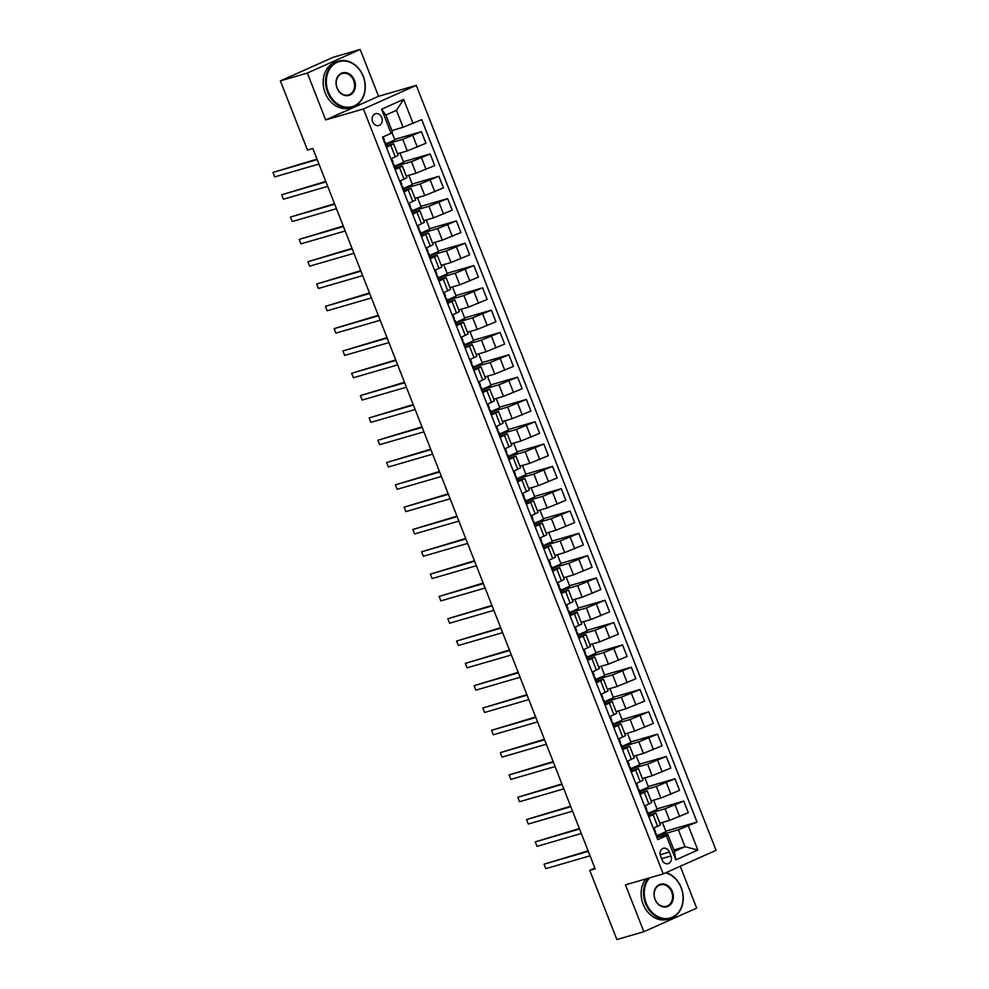 <?xml version="1.0" encoding="UTF-8"?>
<svg xmlns="http://www.w3.org/2000/svg" width="989" height="989" viewBox="0 0 989 989"><rect width="100%" height="100%" fill="white"/><g stroke="black" fill="none" stroke-linecap="round" stroke-linejoin="round"><path stroke-width="1.48" d="M372.606 121.647A6.144 4.994 73.8 0 0 378.886 125.516A6.144 4.994 73.8 0 0 381.742 117.567A6.144 4.994 73.8 0 0 375.461 113.71A6.144 4.994 73.8 0 0 372.606 121.647M360.169 49.45L307.332 73.062L325.69 119.916L378.54 96.316L360.169 49.45L333.219 57.275L280.369 80.888L307.48 150.056L312.87 148.498L595.155 868.812L589.765 870.369L616.876 939.55L643.839 931.725L696.676 908.112L680.284 866.277M378.54 96.316L416.282 85.351L716.061 850.293L663.211 873.905L363.433 108.963L416.282 85.351M670.95 855.98L669.417 852.048A5.959 4.834 73.8 0 0 663.322 848.302A5.959 4.834 73.8 0 0 660.565 856.004L662.098 859.936A5.959 4.834 73.8 0 0 668.181 863.669A5.959 4.834 73.8 0 0 670.95 855.98L661.616 858.687M688.393 825.951L697.838 850.046L675.833 859.874L666.401 835.779L667.798 834.481L674.436 851.43L685.006 846.708L678.367 829.759L697.035 822.094L421.734 119.632L403.067 127.297L396.428 110.335L385.858 115.058L392.497 132.019L391.1 133.317L381.655 109.21L403.648 99.382L413.093 123.489M391.1 133.317L382.459 137.174L657.759 839.636L666.401 835.779M307.332 73.062L280.369 80.888M325.69 119.916L363.433 108.963M663.211 873.905L625.468 884.858L643.839 931.725M594.884 868.095L589.765 870.369M673.855 849.947L685.006 846.708L697.838 850.046M667.798 834.481L657.055 837.596M386.427 147.287L393.61 143.788L385.97 145.84M395.167 169.601L402.362 166.103L394.71 168.155M403.908 191.915L411.103 188.417L403.45 190.469M412.66 214.23L419.843 210.731L412.203 212.783M421.401 236.544L428.596 233.045L420.943 235.098M430.153 258.858L437.336 255.36L429.696 257.412M438.893 281.173L446.088 277.674L438.436 279.726M447.634 303.487L454.829 299.988L447.176 302.041M456.386 325.801L463.569 322.303L455.929 324.355M465.127 348.116L472.322 344.617L464.669 346.669M473.867 370.43L481.062 366.931L473.41 368.984M482.62 392.744L489.815 389.246L482.162 391.298M491.36 415.059L498.555 411.56L490.903 413.612M500.113 437.373L507.295 433.874L499.655 435.926M508.853 459.687L516.048 456.189L508.395 458.241M517.593 482.002L524.788 478.503L517.136 480.555M526.346 504.316L533.528 500.817L525.888 502.869M535.086 526.63L542.281 523.132L534.629 525.184M543.839 548.944L551.021 545.446L543.369 547.498M552.579 571.259L559.774 567.76L552.122 569.812M561.319 593.573L568.514 590.074L560.862 592.127M570.072 615.887L577.255 612.389L569.615 614.441M578.812 638.202L586.007 634.703L578.355 636.755M587.553 660.516L594.748 657.017L587.095 659.082M596.305 682.83L603.488 679.332L595.848 681.396M605.045 705.145L612.24 701.646L604.588 703.711M613.798 727.459L620.981 723.96L613.341 726.025M622.538 749.773L629.733 746.275L622.081 748.339M631.279 772.088L638.474 768.601L630.821 770.654M640.031 794.402L647.214 790.916L639.574 792.968M648.772 816.716L655.967 813.23L648.314 815.282M657.129 835.915L678.367 829.759M659.873 823.194L669.64 820.363L688.307 812.698L683.758 801.09L657.017 808.854M648.388 813.601L665.09 808.755L683.758 801.09M651.121 800.88L660.887 798.049L679.554 790.384L675.005 778.776L648.277 786.539M639.636 791.287L656.35 786.44L675.005 778.776M642.38 778.566L652.147 775.735L670.814 768.057L666.265 756.461L639.524 764.225M630.895 768.972L647.597 764.126L666.265 756.461M633.64 756.251L643.406 753.42L662.074 745.743L657.524 734.147L630.784 741.911M622.143 746.658L638.857 741.812L657.524 734.147M624.887 733.937L634.654 731.094L653.321 723.429L648.772 711.833L622.044 719.596M613.403 724.344L630.104 719.498L648.772 711.833M616.147 711.623L625.913 708.779L644.581 701.114L640.031 689.518L613.291 697.282M604.662 702.029L621.364 697.183L640.031 689.518M607.394 689.308L617.161 686.465L635.828 678.8L631.291 667.204L604.551 674.968M595.91 679.715L612.624 674.869L631.291 667.204M598.654 666.994L608.42 664.151L627.088 656.486L622.538 644.89L595.811 652.653M587.169 657.401L603.871 652.555L622.538 644.89M589.914 644.68L599.68 641.836L618.348 634.172L613.798 622.576L587.058 630.339M578.417 635.086L595.131 630.24L613.798 622.576M581.161 622.365L590.928 619.522L609.595 611.857L605.045 600.261L578.318 608.025M569.676 612.772L586.378 607.926L605.045 600.261M572.421 600.051L582.187 597.208L600.855 589.543L596.305 577.947L569.565 585.698M560.936 590.458L577.638 585.612L596.305 577.947M563.681 577.737L573.447 574.893L592.114 567.229L587.565 555.633L560.825 563.384M552.183 568.143L568.898 563.297L587.565 555.633M554.928 555.422L564.694 552.579L583.362 544.914L578.812 533.318L552.085 541.07M543.443 545.829L560.145 540.983L578.812 533.318M546.188 533.108L555.954 530.265L574.621 522.6L570.072 511.004L543.332 518.755M534.703 523.515L551.405 518.669L570.072 511.004M537.435 510.794L547.201 507.95L565.869 500.286L561.332 488.69L534.592 496.441M525.95 501.2L542.664 496.354L561.332 488.69M528.695 488.479L538.461 485.636L557.128 477.971L552.579 466.375L525.851 474.127M517.21 478.886L533.912 474.04L552.579 466.375M519.954 466.165L529.721 463.322L548.388 455.657L543.839 444.061L517.099 451.812M508.457 456.572L525.171 451.726L543.839 444.061M511.202 443.851L520.968 441.007L539.635 433.343L535.086 421.747L508.358 429.498M499.717 434.258L516.419 429.411L535.086 421.747M502.461 421.537L512.228 418.693L530.895 411.028L526.346 399.432L499.606 407.184M490.977 411.943L507.678 407.097L526.346 399.432M493.721 399.222L503.488 396.379L522.143 388.714L517.606 377.118L490.865 384.869M482.224 389.629L498.938 384.783L517.606 377.118M484.969 376.896L494.735 374.065L513.402 366.4L508.853 354.804L482.125 362.555M473.484 367.315L490.185 362.469L508.853 354.804M476.228 354.581L485.995 351.75L504.662 344.085L500.113 332.489L473.372 340.241M464.743 345L481.445 340.154L500.113 332.489M467.476 332.267L477.242 329.436L495.909 321.771L491.372 310.163L464.632 317.926M455.991 322.686L472.705 317.84L491.372 310.163M458.735 309.953L468.502 307.122L487.169 299.457L482.62 287.848L455.892 295.612M447.251 300.372L463.952 295.526L482.62 287.848M449.995 287.638L459.761 284.807L478.429 277.143L473.879 265.534L447.139 273.298M438.498 278.057L455.212 273.199L473.879 265.534M441.242 265.324L451.009 262.493L469.676 254.828L465.127 243.22L438.399 250.983M429.758 255.743L446.459 250.885L465.127 243.22M432.502 243.01L442.268 240.179L460.936 232.514L456.386 220.906L429.646 228.669M421.017 233.429L437.719 228.57L456.386 220.906M423.749 220.695L433.516 217.864L452.183 210.2L447.646 198.591L420.906 206.355M412.265 211.114L428.979 206.256L447.646 198.591M415.009 198.381L424.776 195.55L443.443 187.885L438.893 176.277L412.166 184.041M403.524 188.8L420.226 183.942L438.893 176.277M406.269 176.067L416.035 173.236L434.703 165.571L430.153 153.963L403.413 161.726M394.784 166.486L411.486 161.627L430.153 153.963M397.516 153.752L407.283 150.921L425.95 143.257L421.401 131.648L394.673 139.412M386.031 144.171L402.746 139.313L421.401 131.648M391.916 130.523L403.067 127.297M653.321 828.325L660.516 824.826L655.967 813.23M697.035 822.094L665.77 831.168M662.358 822.465L665.968 831.662L657.03 835.656M644.581 806.01L651.763 802.512L647.214 790.916M653.618 800.15L657.215 809.348L648.277 813.341M644.865 777.836L648.475 787.034L639.537 791.027M635.828 783.696L643.023 780.197L638.474 768.601M636.125 755.522L639.722 764.72L630.797 768.713M627.088 761.382L634.27 757.883L629.733 746.275M627.385 733.208L630.982 742.405L622.044 746.398M618.335 739.067L625.53 735.569L620.981 723.96M618.632 710.893L622.242 720.091L613.304 724.084M609.595 716.753L616.79 713.254L612.24 701.646M609.892 688.579L613.489 697.777L604.551 701.77M600.855 694.439L608.037 690.94L603.488 679.332M601.139 666.265L604.749 675.462L595.811 679.455M592.102 672.124L599.297 668.626L594.748 657.017M592.399 643.95L596.008 653.148L587.07 657.141M583.362 649.81L590.557 646.312L586.007 634.703M583.658 621.636L587.256 630.834L578.318 634.827M574.609 627.496L581.804 623.997L577.255 612.389M574.906 599.322L578.516 608.519L569.577 612.512M565.869 605.181L573.064 601.683L568.514 590.074M566.165 577.007L569.763 586.205L560.837 590.198M557.128 582.867L564.311 579.369L559.774 567.76M557.413 554.693L561.023 563.891L552.085 567.884M548.376 560.553L555.571 557.054L551.021 545.446M548.672 532.379L552.282 541.576L543.344 545.569M539.635 538.239L546.83 534.74L542.281 523.132M539.932 510.064L543.53 519.262L534.592 523.255M530.895 515.924L538.078 512.426L533.528 500.817M531.18 487.75L534.789 496.948L525.851 500.941M522.143 493.61L529.338 490.111L524.788 478.503M522.439 465.436L526.037 474.633L517.111 478.627M513.402 471.296L520.585 467.797L516.048 456.189M513.699 443.121L517.296 452.319L508.358 456.312M504.65 448.981L511.845 445.483L507.295 433.874M504.946 420.807L508.556 430.005L499.618 433.998M495.909 426.667L503.104 423.168L498.555 411.56M496.206 398.493L499.804 407.691L490.865 411.684M487.169 404.353L494.352 400.854L489.815 389.246M487.453 376.179L491.063 385.376L482.125 389.369M478.416 382.026L485.611 378.54L481.062 366.931M478.713 353.864L482.323 363.062L473.385 367.055M469.676 359.712L476.871 356.225L472.322 344.617M469.973 331.55L473.57 340.748L464.632 344.741M460.936 337.397L468.118 333.911L463.569 322.303M461.22 309.236L464.83 318.433L455.892 322.426M452.183 315.083L459.378 311.597L454.829 299.988M452.48 286.921L456.077 296.119L447.152 300.112M443.443 292.769L450.625 289.283L446.088 277.674M443.74 264.607L447.337 273.805L438.399 277.798M434.69 270.454L441.885 266.968L437.336 255.36M434.987 242.293L438.597 251.49L429.659 255.483M425.95 248.14L433.145 244.654L428.596 233.045M426.247 219.978L429.844 229.176L420.906 233.169M417.21 225.826L424.392 222.34L419.843 210.731M417.494 197.664L421.104 206.862L412.166 210.855M408.457 203.511L415.652 200.025L411.103 188.417M408.754 175.35L412.364 184.547L403.425 188.54M399.717 181.197L406.912 177.711L402.362 166.103M400.013 153.035L403.611 162.233L394.673 166.226M390.976 158.883L398.159 155.397L393.61 143.788M391.965 132.514L394.871 139.919L385.933 143.912M674.436 851.43L675.833 859.874M381.655 109.21L385.858 115.058M403.648 99.382L396.428 110.335M656.968 837.634L657.623 837.176L655.707 833.356A14.699 0.964 -21.4 0 0 655.287 833.331M653.469 828.708L653.877 828.077M588.121 850.837L544.037 864.201L588.319 851.344M545.792 868.663L544.037 864.201L545.792 868.663L590.062 855.806M655.645 834.246L656.3 833.801L657.623 837.176M655.46 831.662L654.125 828.263L655.46 831.662L654.805 832.108M648.228 815.319L648.883 814.874L646.967 811.042A14.699 0.964 -21.4 0 0 646.534 811.017M644.729 806.394L645.137 805.763M579.369 828.522L535.296 841.886L579.566 829.029M537.039 846.349L535.296 841.886L537.039 846.349L581.322 833.492M646.893 811.932L647.548 811.475L648.883 814.874M646.707 809.348L645.384 805.948L646.707 809.336L646.052 809.793M639.475 793.005L640.143 792.56L638.226 788.728A14.699 0.964 -21.4 0 0 637.794 788.703M635.989 784.079L636.384 783.449M570.628 806.208L526.544 819.572L570.826 806.715M528.299 824.035L526.544 819.572L528.299 824.035L572.569 811.178M638.152 789.618L638.807 789.173L640.13 792.548M637.967 787.034L636.644 783.634L637.967 787.034L637.312 787.479M630.735 770.691L631.39 770.246L629.474 766.413A14.699 0.964 -21.4 0 0 629.041 766.388M627.236 761.765L627.644 761.134M561.888 783.894L517.803 797.258L562.086 784.401M519.546 801.72L517.803 797.258L519.546 801.72L563.829 788.863M629.412 767.303L630.067 766.858L631.39 770.246M629.227 764.72L627.891 761.32L629.227 764.72L628.571 765.165M621.994 748.376L622.65 747.931L620.733 744.099A14.699 0.964 -21.4 0 0 620.301 744.074M618.496 739.451L618.891 738.82M553.135 761.579L509.063 774.943L553.333 762.086M510.806 779.406L509.063 774.943L510.806 779.406L555.089 766.549M620.659 744.989L621.315 744.532L622.637 747.919M620.474 742.405L619.151 739.006L620.474 742.393L619.819 742.85M649.526 877.886A23.439 19.026 73.8 0 0 646.262 903.266A23.439 19.026 73.8 0 0 672.223 917.26A23.439 19.026 73.8 0 0 681.112 887.702A23.439 19.026 73.8 0 0 665.56 872.854M666.104 872.619A24.02 19.496 -106.2 0 1 681.211 887.603A24.02 19.496 -106.2 0 1 670.06 918.645A24.02 19.496 -106.2 0 1 645.508 903.55A24.02 19.496 -106.2 0 1 648.252 878.244M654.978 899.372A11.72 9.507 -106.2 0 1 659.416 884.599A11.72 9.507 -106.2 0 1 672.396 891.596A11.72 9.507 -106.2 0 1 667.946 906.369A11.72 9.507 -106.2 0 1 654.978 899.372M671.642 891.88A11.139 9.049 73.8 0 0 660.256 884.871A11.139 9.049 73.8 0 0 655.077 899.273A11.139 9.049 73.8 0 0 666.462 906.283A11.139 9.049 73.8 0 0 671.642 891.88M670.06 918.645L667.686 919.337A24.02 19.496 -106.2 0 1 643.134 904.243A24.02 19.496 -106.2 0 1 645.891 878.937M328.299 91.915A23.439 19.026 73.8 0 0 354.247 105.91A23.439 19.026 73.8 0 0 363.136 76.338A23.439 19.026 73.8 0 0 337.187 62.344A23.439 19.026 73.8 0 0 328.299 91.915M363.247 76.24A24.02 19.496 -106.2 0 1 352.084 107.282A24.02 19.496 -106.2 0 1 327.544 92.2A24.02 19.496 -106.2 0 1 338.695 61.157A24.02 19.496 -106.2 0 1 363.247 76.24M337.002 88.021A11.72 9.507 -106.2 0 1 341.452 73.235A11.72 9.507 -106.2 0 1 354.433 80.233A11.72 9.507 -106.2 0 1 349.982 95.018A11.72 9.507 -106.2 0 1 337.002 88.021M353.679 80.517A11.139 9.049 73.8 0 0 342.281 73.52A11.139 9.049 73.8 0 0 337.113 87.922A11.139 9.049 73.8 0 0 348.499 94.919A11.139 9.049 73.8 0 0 353.679 80.517M352.084 107.282L349.723 107.974A24.02 19.496 -106.2 0 1 325.171 92.879A24.02 19.496 -106.2 0 1 336.322 61.837L338.695 61.157M613.242 726.062L613.897 725.605L611.981 721.785A14.699 0.964 -21.4 0 0 611.561 721.76M609.743 717.136L610.151 716.506M544.395 739.265L500.31 752.629L544.593 739.772M502.066 757.092L500.31 752.629L502.066 757.092L546.336 744.235M611.919 722.675L612.574 722.23L613.897 725.605M611.734 720.091L610.398 716.691L611.734 720.091L611.078 720.536M604.502 703.748L605.157 703.303L603.241 699.47A14.699 0.964 -21.4 0 0 602.808 699.446M601.003 694.822L601.411 694.191M535.655 716.951L491.57 730.315L535.84 717.458M493.313 734.778L491.57 730.315L493.313 734.778L537.596 721.921M603.166 700.36L603.834 699.915L605.144 703.29M602.993 697.777L601.658 694.377L602.993 697.777L602.338 698.222M595.761 681.433L596.416 680.988L594.5 677.156A14.699 0.964 -21.4 0 0 594.068 677.131M592.263 672.508L592.658 671.877M526.902 694.637L482.817 708L527.1 695.143M484.573 712.463L482.817 708L484.573 712.463L528.855 699.606M594.426 678.046L595.081 677.601L596.404 680.976M594.241 675.462L592.918 672.063L594.241 675.45L593.585 675.907M587.009 659.119L587.664 658.662L585.748 654.842A14.699 0.964 -21.4 0 0 585.327 654.817M583.51 650.193L583.918 649.563M518.162 672.322L474.077 685.686L518.36 672.829M475.833 690.149L474.077 685.686L475.833 690.149L520.103 677.292M585.686 655.732L586.341 655.287L587.664 658.662M585.5 653.148L584.165 649.748L585.5 653.148L584.845 653.593M578.268 636.805L578.924 636.36L577.007 632.527A14.699 0.964 -21.4 0 0 576.575 632.503M574.77 627.879L575.178 627.249M509.409 650.008L465.337 663.359L509.607 650.515M467.08 667.822L465.337 663.359L467.08 667.822L511.362 654.978M576.933 633.417L577.588 632.96L578.911 636.347M576.748 630.821L575.425 627.434L576.748 630.821L576.093 631.279M569.516 614.49L570.183 614.045L568.267 610.213A14.699 0.964 -21.4 0 0 567.834 610.188M566.017 605.565L566.425 604.934M500.669 627.694L456.584 641.045L500.867 628.2M458.34 645.508L456.584 641.045L458.34 645.508L502.61 632.663M568.193 611.103L568.848 610.658L570.171 614.033M568.007 608.507L566.685 605.12L568.007 608.507L567.352 608.964M560.775 592.176L561.431 591.731L559.514 587.899A14.699 0.964 -21.4 0 0 559.082 587.874M557.277 583.25L557.685 582.62M491.929 605.379L447.844 618.731L492.126 605.886M449.587 623.194L447.844 618.731L449.587 623.194L493.87 610.349M559.453 588.789L560.108 588.344L561.418 591.719M559.267 586.193L557.932 582.805L559.267 586.193L558.612 586.65M552.035 569.862L552.69 569.417L550.774 565.584A14.699 0.964 -21.4 0 0 550.341 565.56M548.536 560.936L548.932 560.293M483.176 583.065L439.104 596.416L483.374 583.572M440.847 600.879L439.104 596.416L440.847 600.879L485.129 588.035M550.7 566.474L551.355 566.017L552.678 569.404M550.514 563.878L549.192 560.491L550.514 563.878L549.859 564.336M543.282 547.547L543.938 547.09L542.021 543.27A14.699 0.964 -21.4 0 0 541.601 543.245M539.784 538.622L540.192 537.979M474.436 560.751L430.351 574.102L474.633 561.258M432.106 578.565L430.351 574.102L432.106 578.565L476.377 565.72M541.96 544.16L542.615 543.715L543.938 547.09M541.774 541.564L540.439 538.177L541.774 541.564L541.119 542.021M534.542 525.233L535.197 524.788L533.281 520.956A14.699 0.964 -21.4 0 0 532.848 520.931M531.044 516.307L531.452 515.665M465.695 538.436L421.611 551.788L465.881 538.943M423.354 556.251L421.611 551.788L423.354 556.251L467.636 543.406M533.207 521.846L533.862 521.388L535.185 524.776M533.034 519.25L531.699 515.862L533.034 519.25L532.366 519.707M525.802 502.919L526.457 502.474L524.541 498.641A14.699 0.964 -21.4 0 0 524.108 498.604M522.303 493.993L522.699 493.35M456.943 516.122L412.858 529.474L457.141 516.629M414.614 533.936L412.858 529.474L414.614 533.936L458.896 521.092M524.467 499.532L525.122 499.086L526.445 502.461M524.281 496.935L522.958 493.548L524.281 496.935L523.626 497.38M517.049 480.605L517.704 480.147L515.788 476.327A14.699 0.964 -21.4 0 0 515.368 476.29M513.551 471.679L513.959 471.036M448.202 493.808L404.118 507.159L448.4 494.315M405.861 511.622L404.118 507.159L405.861 511.622L450.143 498.777M515.726 477.217L516.382 476.772L517.704 480.147M515.541 474.621L514.206 471.234L515.541 474.621L514.886 475.066M508.309 458.29L508.964 457.845L507.048 454.013A14.699 0.964 -21.4 0 0 506.615 453.976M504.81 449.365L505.218 448.722M439.45 471.493L395.377 484.845L439.648 472M397.121 489.308L395.377 484.845L397.121 489.308L441.403 476.463M506.974 454.903L507.629 454.446L508.952 457.833M506.788 452.307L505.466 448.919L506.788 452.294L506.133 452.752M499.556 435.976L500.211 435.519L498.308 431.699A14.699 0.964 -21.4 0 0 497.875 431.661M496.058 427.05L496.466 426.407M430.709 449.179L386.625 462.531L430.907 449.686M388.38 466.993L386.625 462.531L388.38 466.993L432.65 454.149M498.233 432.589L498.889 432.144L500.211 435.519M498.048 429.992L496.725 426.605L498.048 429.992L497.393 430.438M490.816 413.662L491.471 413.217L489.555 409.384A14.699 0.964 -21.4 0 0 489.122 409.347M487.317 404.736L487.725 404.093M421.969 426.865L377.885 440.216L422.167 427.372M379.628 444.679L377.885 440.216L379.628 444.679L423.91 431.834M489.481 410.274L490.148 409.829L491.459 413.204M489.308 407.678L487.973 404.291L489.308 407.678L488.653 408.123M482.076 391.347L482.731 390.902L480.815 387.07A14.699 0.964 -21.4 0 0 480.382 387.033M478.577 382.422L478.973 381.779M413.217 404.55L369.144 417.902L413.414 405.057M370.887 422.365L369.144 417.902L370.887 422.365L415.17 409.52M480.741 387.96L481.396 387.515L482.731 390.902M480.555 385.364L479.232 381.977L480.555 385.351L479.9 385.809M473.323 369.033L473.978 368.576L472.062 364.756A14.699 0.964 -21.4 0 0 471.642 364.718M469.824 360.107L470.232 359.464M404.476 382.236L360.392 395.588L404.674 382.743M362.147 400.051L360.392 395.588L362.147 400.051L406.417 387.206M472 365.646L472.655 365.201L473.978 368.576M471.815 363.05L470.48 359.662L471.815 363.05L471.16 363.495M464.583 346.719L465.238 346.274L463.322 342.441A14.699 0.964 -21.4 0 0 462.889 342.404M461.084 337.793L461.492 337.15M395.724 359.922L351.651 373.273L395.921 360.429M353.394 377.736L351.651 373.273L353.394 377.736L397.677 364.892M463.248 343.331L463.903 342.874L465.238 346.274M463.075 340.735L461.739 337.348L463.075 340.735L462.407 341.18M455.83 324.404L456.498 323.959L454.581 320.127A14.699 0.964 -21.4 0 0 454.149 320.09M452.344 315.479L452.739 314.836M386.983 337.608L342.899 350.959L387.181 338.114M344.654 355.422L342.899 350.959L344.654 355.422L388.924 342.577M454.507 321.017L455.163 320.56L456.485 323.947M454.322 318.421L452.999 315.034L454.322 318.421L453.667 318.866M447.09 302.09L447.745 301.645L445.829 297.813A14.699 0.964 -21.4 0 0 445.396 297.776M443.591 293.164L443.999 292.521M378.243 315.293L334.158 328.645L378.441 315.8M335.901 333.108L334.158 328.645L335.901 333.108L380.184 320.263M445.767 298.703L446.422 298.245L447.745 301.645M445.582 296.107L444.246 292.719L445.582 296.107L444.926 296.552M438.35 279.776L439.005 279.331L437.089 275.498A14.699 0.964 -21.4 0 0 436.656 275.461M434.851 270.85L435.259 270.207M369.49 292.979L325.418 306.33L369.688 293.486M327.161 310.793L325.418 306.33L327.161 310.793L371.444 297.949M437.014 276.388L437.67 275.931L438.992 279.318M436.829 273.792L435.506 270.405L436.829 273.78L436.174 274.237M429.597 257.461L430.252 257.004L428.336 253.184A14.699 0.964 -21.4 0 0 427.916 253.147M426.098 248.536L426.506 247.893M360.75 270.665L316.665 284.016L360.948 271.159M318.421 288.479L316.665 284.016L318.421 288.479L362.691 275.622M428.274 254.074L428.929 253.617L430.252 257.004M428.089 251.478L426.754 248.091L428.089 251.478L427.433 251.923M420.857 235.147L421.512 234.702L419.596 230.87A14.699 0.964 -21.4 0 0 419.163 230.833M417.358 226.221L417.766 225.579M352.01 248.35L307.925 261.702L352.195 248.845M309.668 266.165L307.925 261.702L309.668 266.165L353.951 253.308M419.521 231.76L420.189 231.302L421.499 234.69M419.348 229.164L418.013 225.776L419.348 229.164L418.693 229.609M412.116 212.833L412.772 212.388L410.855 208.555A14.699 0.964 -21.4 0 0 410.423 208.518M408.618 203.907L409.013 203.264M343.257 226.036L299.173 239.387L343.455 226.53M300.928 243.85L299.173 239.387L300.928 243.85L345.21 230.993M410.781 209.445L411.436 208.988L412.759 212.375M410.596 206.849L409.273 203.462L410.596 206.837L409.941 207.294M403.364 190.518L404.019 190.061L402.103 186.241A14.699 0.964 -21.4 0 0 401.682 186.204M399.865 181.593L400.273 180.95M334.517 203.722L290.432 217.073L334.715 204.216M292.188 221.536L290.432 217.073L292.188 221.536L336.458 208.679M402.041 187.119L402.696 186.674L404.019 190.061M401.855 184.535L400.52 181.148L401.855 184.535L401.2 184.98M394.623 168.204L395.279 167.759L393.362 163.927A14.699 0.964 -21.4 0 0 392.93 163.89M391.125 159.278L391.533 158.636M325.764 181.407L281.692 194.759L325.962 181.902M283.435 199.222L281.692 194.759L283.435 199.222L327.718 186.365M393.288 164.804L393.943 164.347L395.266 167.747M393.103 162.221L391.78 158.833L393.103 162.208L392.448 162.666M385.871 145.89L386.538 145.445L384.622 141.612A14.699 0.964 -21.4 0 0 384.189 141.575M317.024 159.093L272.939 172.445L317.222 159.588M274.695 176.907L272.939 172.445L274.695 176.907L318.965 164.05M384.548 142.49L385.203 142.045L386.526 145.432M384.362 139.906L383.163 136.865L384.362 139.906L383.707 140.351M665.09 808.755L669.64 820.363M656.35 786.44L660.887 798.049M647.597 764.126L652.147 775.735M638.857 741.812L643.406 753.42M630.104 719.498L634.654 731.094M621.364 697.183L625.913 708.779M612.624 674.869L617.161 686.465M603.871 652.555L608.42 664.151M595.131 630.24L599.68 641.836M586.378 607.926L590.928 619.522M577.638 585.612L582.187 597.208M568.898 563.297L573.447 574.893M560.145 540.983L564.694 552.579M551.405 518.669L555.954 530.265M542.664 496.354L547.201 507.95M533.912 474.04L538.461 485.636M525.171 451.726L529.721 463.322M516.419 429.411L520.968 441.007M507.678 407.097L512.228 418.693M498.938 384.783L503.488 396.379M490.185 362.469L494.735 374.065M481.445 340.154L485.995 351.75M472.705 317.84L477.242 329.436M463.952 295.526L468.502 307.122M455.212 273.199L459.761 284.807M446.459 250.885L451.009 262.493M437.719 228.57L442.268 240.179M428.979 206.256L433.516 217.864M420.226 183.942L424.776 195.55M411.486 161.627L416.035 173.236M402.746 139.313L407.283 150.921M675.116 804.947L679.666 816.555M653.123 814.775L657.673 826.384M644.371 792.461L648.92 804.069M666.376 782.633L670.913 794.241M635.63 770.147L640.18 781.755M657.623 760.318L662.173 771.927M626.89 747.832L631.427 759.441M648.883 738.004L653.432 749.613M618.137 725.518L622.687 737.126M640.13 715.69L644.68 727.298M609.397 703.204L613.946 714.812M631.39 693.376L635.939 704.984M600.657 680.889L605.194 692.498M622.65 671.061L627.187 682.67M591.904 658.575L596.454 670.183M613.897 648.747L618.446 660.355M583.164 636.261L587.713 647.869M605.157 626.433L609.706 638.041M574.411 613.946L578.961 625.555M596.416 604.118L600.953 615.727M565.671 591.632L570.22 603.241M587.664 581.804L592.213 593.412M556.931 569.318L561.468 580.926M578.924 559.49L583.473 571.098M548.178 547.004L552.727 558.6M570.171 537.175L574.72 548.784M539.438 524.689L543.987 536.285M561.431 514.861L565.98 526.469M530.685 502.375L535.234 513.971M552.69 492.547L557.227 504.155M521.945 480.061L526.494 491.657M543.938 470.232L548.487 481.841M513.204 457.746L517.754 469.342M535.197 447.918L539.747 459.526M504.452 435.432L509.001 447.028M526.445 425.604L530.994 437.2M495.712 413.118L500.261 424.714M517.704 403.289L522.254 414.886M486.971 390.803L491.508 402.399M508.964 380.975L513.514 392.571M478.219 368.489L482.768 380.085M500.211 358.661L504.761 370.257M469.478 346.175L474.028 357.771M491.471 336.347L496.021 347.943M460.726 323.86L465.275 335.456M482.731 314.032L487.268 325.628M451.985 301.546L456.535 313.142M473.978 291.718L478.528 303.314M443.245 279.232L447.794 290.828M465.238 269.404L469.787 281M434.492 256.917L439.042 268.514M456.485 247.089L461.035 258.685M425.752 234.603L430.302 246.199M447.745 224.775L452.294 236.371M417.012 212.289L421.549 223.885M439.005 202.461L443.554 214.057M408.259 189.975L412.809 201.571M430.252 180.146L434.801 191.742M399.519 167.66L404.068 179.256M421.512 157.832L426.061 169.428M390.766 145.346L395.316 156.942M412.772 135.518L417.309 147.114M660.195 854.731L669.417 852.048"/></g></svg>
